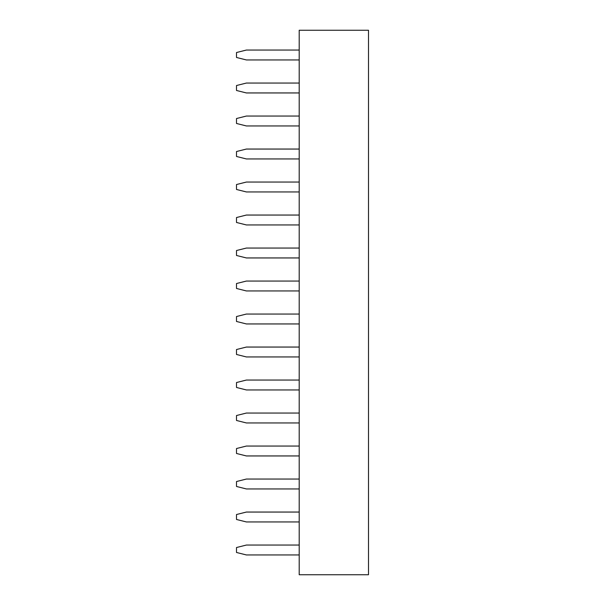 <?xml version="1.0" encoding="UTF-8"?>
<svg xmlns="http://www.w3.org/2000/svg" width="605" height="605" viewBox="0 0 605 605"><rect width="100%" height="100%" fill="white"/><g stroke="black" fill="none" stroke-linecap="round" stroke-linejoin="round"><path stroke-width="0.91" d="M299.203 30.25L368.498 30.25L368.498 574.75L299.203 574.75L299.203 30.25M299.203 413.049L246.401 413.049L236.502 415.522L236.502 420.475L246.401 422.948L299.203 422.948M299.203 380.053L246.401 380.053L236.502 382.526L236.502 387.472L246.401 389.953L299.203 389.953M299.203 347.051L246.401 347.051L236.502 349.524L236.502 354.477L246.401 356.95L299.203 356.95M299.203 314.048L246.401 314.048L236.502 316.528L236.502 321.474L246.401 323.947L299.203 323.947M299.203 182.052L246.401 182.052L236.502 184.525L236.502 189.478L246.401 191.951L299.203 191.951M299.203 215.047L246.401 215.047L236.502 217.528L236.502 222.474L246.401 224.947L299.203 224.947M299.203 248.05L246.401 248.05L236.502 250.523L236.502 255.476L246.401 257.949L299.203 257.949M299.203 281.053L246.401 281.053L236.502 283.526L236.502 288.472L246.401 290.952L299.203 290.952M299.203 83.051L246.401 83.051L236.502 85.524L236.502 90.478L246.401 92.951L299.203 92.951M299.203 116.047L246.401 116.047L236.502 118.527L236.502 123.473L246.401 125.953L299.203 125.953M299.203 149.049L246.401 149.049L236.502 151.522L236.502 156.476L246.401 158.949L299.203 158.949M299.203 446.051L246.401 446.051L236.502 448.524L236.502 453.478L246.401 455.951L299.203 455.951M299.203 512.049L246.401 512.049L236.502 514.522L236.502 519.476L246.401 521.949L299.203 521.949M299.203 479.047L246.401 479.047L236.502 481.527L236.502 486.473L246.401 488.953L299.203 488.953M299.203 50.049L246.401 50.049L236.502 52.522L236.502 57.475L246.401 59.948L299.203 59.948M299.203 545.052L246.401 545.052L236.502 547.525L236.502 552.478L246.401 554.951L299.203 554.951"/></g></svg>
